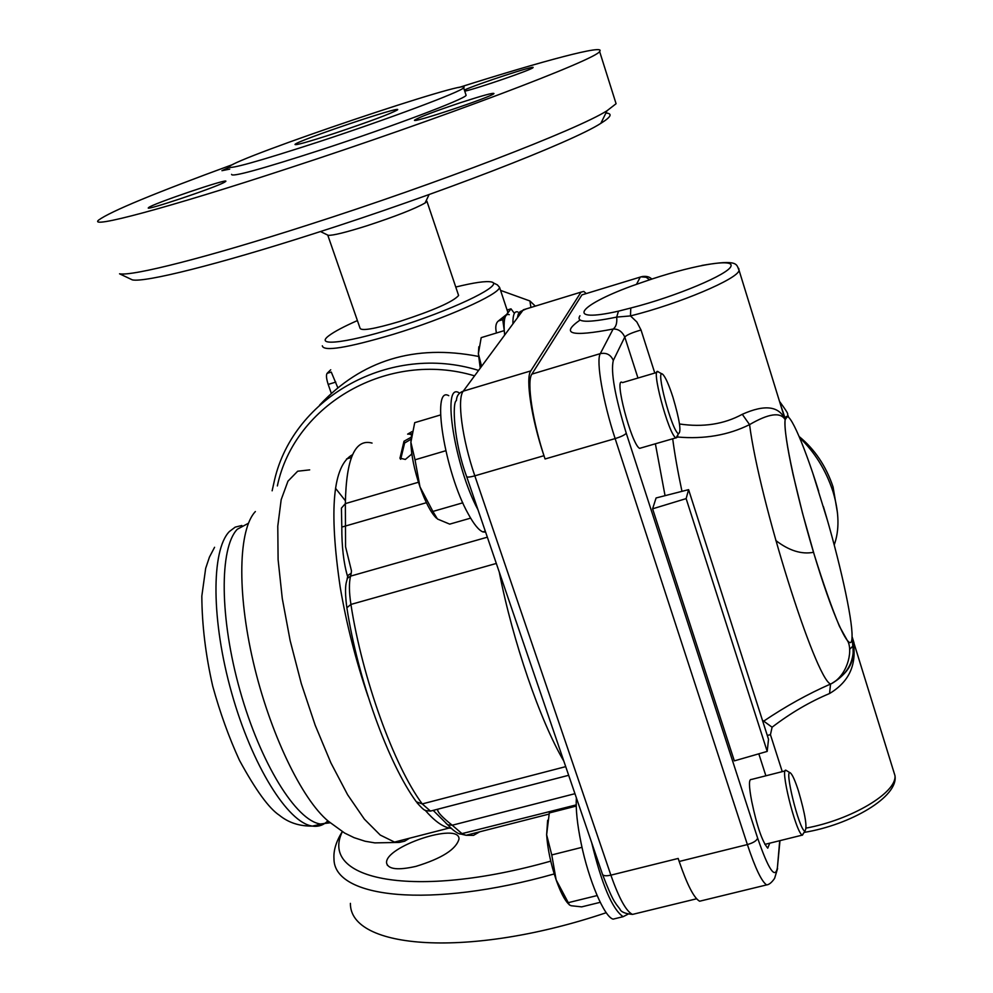 <?xml version="1.0" encoding="UTF-8"?>
<svg xmlns="http://www.w3.org/2000/svg" width="993" height="993" viewBox="0 0 993 993"><rect width="100%" height="100%" fill="white"/><g stroke="black" fill="none" stroke-linecap="round" stroke-linejoin="round"><path stroke-width="1.49" d="M702.833 900.44L699.618 901.222C694.008 898.094 687.206 884.85 679.187 861.477L678.182 858.448L610.881 875.156L474.828 475.833L543.965 455.7L545.058 458.977C532.633 422.236 526.414 381.262 531.876 374.125L581.935 294.884L584.505 294.102M543.965 455.7C531.528 418.934 525.334 377.985 530.796 370.898L463.272 391.155L523.323 309.791L581.042 292.116L530.796 370.898M581.042 292.116L583.822 291.445L586.255 293.568M347.165 578.621L348.096 575.307L351.237 573.234L351.448 570.764L345.564 546.746L345.353 503.612C346.172 458.592 355.072 438.409 372.065 443.077M479.718 831.799L473.487 835.374L466.052 835.274L462.44 834.008L452.225 825.233C442.369 817.4 437.528 812.237 437.69 809.742M418.45 482.25L345.353 503.612L341.418 508.143L341.803 527.072C341.741 546.646 343.652 563.056 347.525 576.288M341.803 527.072L426.407 502.706M433.531 810.722L447.769 824.848L452.225 825.233L574.947 793.692M411.723 453.056L411.549 454.248L405.33 459.449L399.993 458.145L404.002 441.252L411.152 437.255M411.611 434.078L407.626 434.127L412.12 431.545M400.688 459.287L404.623 443.027L410.978 439.241M410.084 434.425L411.685 433.693M827.554 520.791L812.919 473.549M837.496 513.021L833.077 486.967C826.064 466.102 814.744 449.283 799.142 436.535M775.794 540.502C789.05 550.668 801.624 554.603 813.528 552.294M799.588 437.59C814.769 452.212 825.841 470.037 832.804 491.088L833.226 492.429C839.197 512.76 839.519 530.262 834.207 544.934M677.574 437.019C704.31 439.34 728.316 435.195 749.566 424.619C768.694 413.473 780.548 411.822 785.153 419.654L785.153 419.654C779.145 405.988 764.858 404.213 742.28 414.304L749.566 424.619C759.31 500.609 815.141 678.157 830.545 684.04C807.88 693.983 785.55 706.383 763.555 721.241L762.885 721.688M823.383 506.567C839.37 559.618 852.54 618.577 852.056 636.538C856.475 657.565 849.636 673.254 831.563 683.594L830.545 684.04L829.552 693.524C850.641 680.95 858.151 661.959 852.056 636.55L853.98 642.781M579.986 320.081C560.102 334.058 571.161 337.049 613.14 329.031C618.229 328.82 622.102 331.488 624.783 337.037L637.965 378.035M853.484 645.487L849.598 649.36M782.261 771.635L770.444 734.696L772.095 727.211L762.401 720.198M772.095 727.211C790.614 713.036 809.767 701.803 829.552 693.524M770.444 734.696L767.279 735.428M742.28 414.304C724.009 424.247 703.081 427.474 679.497 423.986M531.876 374.125L600.293 353.632L613.14 329.031C616.045 326.958 617.224 322.973 616.69 317.09L630.481 315.923C678.914 303.92 738.469 278.698 739.065 270.295L738.718 268.358M779.977 840.637L777.395 867.783C775.123 879.513 768.532 869.62 757.634 838.104L626.248 433.184C614.928 396.095 610.608 371.854 613.302 360.459L624.783 337.037C626.844 334.877 632.256 332.531 641.031 330.011L636.836 321.955L630.481 315.923L630.778 308.016L618.465 311.157C565.017 323.259 576.983 306.092 631.833 285.972L644.159 281.677C688.261 266.248 733.864 257.746 730.997 266.062C729.408 274.006 675.687 296.659 630.778 308.016M686.138 498.61L652.6 508.826L734.336 760.874L767.204 751.403L768.52 739.276L688.596 489.648L686.138 498.61L767.204 751.403M652.6 508.826L656.088 497.965L688.596 489.648M769.724 843.181L767.75 848.171C762.214 841.58 756.889 826.064 751.763 801.587C748.821 786.233 748.71 778.86 751.428 779.468L785.24 770.878M485.639 532.174L482.883 531.913C478.738 530.237 473.86 524.217 468.212 513.865C444.79 472.395 430.875 385.073 448.762 395.686M458.853 392.657C441.463 382.131 454.931 467.442 477.956 509.694M436.312 518.048C430.9 512.661 425.451 502.259 419.977 486.855C414.23 469.751 411.201 454.881 410.891 442.245L411.487 434.847M672.906 397.113C679.684 420.089 681.533 432.29 678.467 433.718C671.802 431.198 654.747 366.405 662.827 374.411C665.509 377.154 668.872 384.725 672.906 397.113M658.483 371.953C649.993 364.431 668.289 434.04 675.848 437.876L677.536 437.143L677.847 434.81M470.62 518.135L449.705 524.13L437.429 519.004L432.898 511.445L462.825 502.806M445.745 450.748L415.024 459.796L419.977 486.855L432.898 511.445M440.532 414.95L414.714 422.658L410.891 442.245L415.024 459.796M641.366 447.843L639.616 448.352C631.436 444.727 613.351 375.317 622.45 382.628L656.87 372.437M504.655 335.075L504.208 329.775C503.65 318.319 505.35 313.279 509.297 314.682M517.974 312.025C514.486 310.697 512.798 314.657 512.909 323.904M480.252 368.155L478.378 353.756L478.837 346.756M504.258 330.619L481.183 337.645L478.378 353.756L481.568 366.355M616.951 918.19L613.128 919.133C604.402 917.135 588.762 880.506 581.19 843.591C577.268 824.5 575.655 809.245 576.374 797.838M591.691 842.709C601.82 884.589 612.296 909.253 623.12 916.688L627.936 914.23M568.48 903.94C564.483 899.857 560.362 891.813 556.13 879.823C550.792 863.922 547.627 848.891 546.634 834.765L547.652 820.243M798.384 790.713C805.373 814.781 807.52 828.261 804.814 831.166C798.993 829.627 783.527 766.36 790.565 773.075C792.563 774.925 795.17 780.808 798.384 790.713M790.242 772.877L786.444 770.58C779.009 764.325 795.641 832.444 802.245 835.125L803.883 832.73M600.231 902.314L581.687 906.87L571.186 905.74L569.324 904.871L568.281 902.662L597.116 895.562M581.997 847.327L551.76 854.936L556.13 879.823L568.281 902.662M576.225 806.068L549.303 812.957L546.634 834.765L551.76 854.936M535.326 306.117L529.902 300.966L530.932 307.47M529.902 300.966L500.559 290.39M319.622 405.082C361.688 360.186 414.664 343.975 478.539 356.437M478.576 370.414C390.609 342.87 294.015 396.654 274.602 479.718L272.132 490.803M277.357 485.937C294.487 404.176 388.213 349.859 474.567 375.851M330.731 369.781L327.069 373.356L331.265 372.077L337.719 387.518M327.069 373.356C326.014 375.131 326.387 378.817 328.186 384.415L331.252 393.141M496.463 333.003C495.135 327.082 495.78 323.073 498.399 320.962L506.914 314.185L507.87 312.373L507.224 310.461M504.233 330.259L502.731 319.647L510.998 308.848L514.25 313.167M455.762 287.039C474.182 282.521 486.098 280.833 491.498 281.975C504.022 284.507 460.156 306.626 405.566 324.537C350.939 342.61 312.51 347.674 329.055 335.584C334.48 331.538 343.926 326.536 357.406 320.578M458.269 294.524L458.605 295.492C453.168 301.748 433.507 310.412 399.596 321.496C373.927 329.117 360.72 331.29 359.987 328.025L327.752 235.105M322.315 345.8C323.395 351.795 347.029 347.984 393.203 334.356C445.435 318.48 499.256 294.437 499.553 287.349L497.419 284.904L493.136 282.782M350.405 903.357C349.722 949.271 469.217 958.953 606.239 912.704M415.955 866.368C398.069 870.414 388.3 869.347 386.625 863.165C383.857 846.917 459.238 821.658 459.014 838.924C456.284 849.251 441.935 858.399 415.955 866.368M342.262 831.65C336.168 841.431 333.4 850.467 333.983 858.759C333.648 898.131 429.634 909.203 554.206 873.939M550.743 861.13C413.522 900.03 318.89 879.872 342.337 831.7M319.2 141.689C388.486 118.949 461.621 91.517 463.632 87.794C476.292 76.672 236.359 157.577 228.936 166.861C228.34 169.84 258.428 161.437 319.2 141.689M334.74 133.285C308.24 141.925 294.995 145.623 294.995 144.407C297.59 140.572 403.853 104.749 397.461 109.888C390.882 113.661 369.979 121.456 334.74 133.285M426.22 200.598L426.953 201.38L425.078 202.994C414.863 208.815 395.425 216.424 366.789 225.821C345.601 232.474 332.729 235.639 328.174 235.304L327.529 234.993M458.654 87.57C543.705 60.623 606.549 43.903 599.598 51.437C597.724 58.935 440.47 118.688 288.131 168.4C165.881 208.555 87.545 229.184 98.667 220.049C110.496 211.435 155.256 192.903 232.97 164.453M224.344 182.315C214.339 187.962 142.831 211.869 148.54 207.674C150.713 204.421 230.897 177.188 225.659 181.471L224.344 182.315M461.075 102.49C482.586 95.514 493.546 92.535 493.993 93.553C492.553 96.681 408.831 124.621 414.751 120.004C419.729 117 435.17 111.166 461.075 102.49M464.376 90.053C477.074 84.07 536.94 64.508 532.968 67.648C532.707 69.398 477.248 88.538 464.749 91.182M229.731 169.12L221.948 170.684L228.725 167.532M231.58 174.334C231.059 177.499 261.171 169.244 321.918 149.571C391.18 126.918 464.19 99.325 466.127 95.378L465.866 94.558M615.275 101.149L616.082 103.719L607.046 110.732C577.603 129.5 437.429 183.606 307.867 225.026C206.991 257.522 132.044 276.402 119.545 273.807L132.379 279.889C144.916 282.608 217.194 264.709 313.85 233.678C437.95 194.156 572.167 142.011 600.839 123.343C611.129 116.951 612.83 113.512 605.916 113.016M129.649 278.599L132.379 279.889M327.864 820.839C323.507 825.208 318.356 826.958 312.423 826.089C288.032 823.011 252.048 765.615 231.704 693.089C211.174 620.625 211.112 550.221 229.346 531.565L235.217 527.122L241.845 525.483M330.123 822.787L320.454 823.991C296.274 820.851 260.451 763.369 240.07 690.78C219.527 618.242 219.279 547.838 237.302 529.244L248.411 523.274M409.476 838.241L404.623 841.208L399.211 842.424L374.845 842.883L365.126 841.245L354.104 837.67L344.67 833.077L328.36 821.248C301.773 799.415 269.686 732.586 253.277 661.996C236.781 591.369 238.556 529.257 255.375 511.532M679.187 861.477L747.381 844.571C755.239 868.155 761.656 881.598 766.621 884.912L699.618 901.222M545.058 458.977L615.139 438.596L747.381 844.571C753.352 842.858 756.778 840.699 757.634 838.104M474.828 475.833C462.204 439.402 456.805 398.503 463.272 391.155C458.853 392.769 456.569 395.922 456.42 400.613C452.175 401.681 453.453 440.966 466.561 476.342C466.722 477.459 469.478 477.298 474.828 475.833M636.19 913.51L632.504 914.404C626.248 911.45 619.036 898.367 610.881 875.156C605.643 876.273 602.788 875.838 602.329 873.852L466.722 476.789M517.415 317.797L518.259 314.111L520.047 311.678L526.253 308.897M487.352 537.188L350.579 576.126L351.237 573.234M565.712 766.633L422.236 803.92C393.824 765.553 362.184 677.871 350.926 604.427C349.039 592.138 348.928 582.705 350.579 576.126L347.413 578.261L346.483 581.749C346.284 582.717 344.273 587.98 346.756 607.058M434.574 810.027L430.478 811.082L422.236 803.92L416.328 801.798C388.238 763.567 357.803 679.1 346.867 607.741L350.926 604.427L496.314 563.453M499.256 572.067C512.76 641.205 540.266 721.166 563.85 761.184M447.992 825.071C452.56 829.925 456.581 832.941 460.069 834.108L576.201 804.901M434.078 810.362L432.501 810.561M466.052 835.274L458.183 833.425M425.116 810.176C434.003 820.479 442.022 826.424 449.171 828.038L394.519 842.076L380.245 835.063L364.357 819.138L347.624 794.76L330.917 762.922L315.178 725.213L301.313 683.656L290.142 640.584L282.273 598.481L278.102 559.667L277.779 526.191L281.18 499.665L287.97 481.158L297.677 471.216L309.692 469.875M335.51 488.283L345.365 500.733M352.552 454.682C332.891 465.27 328.77 509.434 340.202 587.186C346.371 623.554 355.643 659.96 368.031 696.403M449.817 826.772L449.171 828.038L451.604 828.423M400.005 457.649L400.527 459.151M404.002 441.252L404.623 443.027M651.818 279.083C649.707 276.886 646.666 276.017 642.682 276.476L640.299 277.035L636.513 284.296M581.935 294.884L641.019 276.848L646.095 277.246L649.67 279.79M852.056 636.538C852.031 656.969 835.659 624.038 816.705 562.746C797.739 501.688 782.819 433.171 785.153 419.667C786.89 405.268 802.505 439.626 818.642 491.138M613.302 360.459C610.794 354.712 606.462 352.441 600.293 353.632C595.874 360.496 602.912 401.52 615.139 438.596C621.32 436.672 625.019 434.86 626.248 433.184M681.968 491.349C677.76 471.439 674.669 453.925 672.695 438.782M655.38 443.797L665.049 495.668M779.716 840.699L777.395 867.783M758.813 753.824L765.876 775.806M654.797 373.058L641.031 330.011M579.962 315.762C575.506 322.601 587.757 323.048 616.69 317.09L618.465 311.157M893.34 770.332L894.966 775.632C897.039 792.451 851.721 819.684 806.179 828.088M335.808 382.094L328.186 384.415M502.731 319.647L498.399 320.962M510.998 308.848L507.088 310.039L511.01 308.835M329.515 822.266L312.423 826.089C299.464 826.275 288.442 822.663 279.368 815.253C268.979 808.414 255.685 790.105 239.474 760.353C228.973 737.489 220.061 712.751 212.713 686.138C205.625 655.008 201.989 624.994 201.827 596.098L205.675 568.319L209.449 557.061L214.575 547.292M696.577 898.789L632.504 914.404C625.106 913.709 620.886 911.909 619.855 908.98L616.219 904.263C614.878 901.644 613.24 902.203 602.614 874.684M417.072 802.828C425.699 812.411 424.793 810.263 430.478 811.082L568.666 775.297M445.807 823.11L447.769 824.848M549.005 814.086L466.089 835.287M351.385 457.5L346.569 458.927M399.993 458.145L400.216 458.791M833.077 486.967L832.804 491.088M777.593 868.527L774.614 878.333C771.784 882.492 769.116 884.689 766.621 884.912M780.895 405.889C787.523 424.359 784.371 418.823 785.153 419.654C784.247 427.846 786.903 446.18 793.122 474.679L802.481 513.033L814.173 554.454C823.445 584.169 831.898 608.188 839.532 626.484L847.786 641.317M847.985 641.528C853.037 652.389 846.756 675.674 831.563 683.594M804.069 832.407C850.033 825.046 898.814 796.845 894.966 775.632L852.279 637.717C852.118 649.732 859.913 666.166 831.513 683.618M701.927 265.441C739.239 258.937 736.26 264.585 739.065 270.295L785.153 419.654C787.164 416.688 788.243 415.608 788.392 416.39C785.922 411.859 791.632 418.016 779.505 401.371M485.304 531.218L482.883 531.913M662.145 374.026L658.682 372.114M678.467 433.718L676.034 437.987M675.848 437.876L639.616 448.352M623.12 916.688L613.128 919.133M804.814 831.166L802.406 835.212M802.245 835.125L764.858 844.385M499.553 287.349L507.87 312.373M387.407 865.337L386.625 863.165M458.605 295.492L426.953 201.38M463.632 87.794L466.127 95.378M599.598 51.437L616.082 103.719M600.839 123.343L607.046 110.732M425.078 202.994L429.1 194.554M328.174 235.304L320.491 231.543"/></g></svg>

